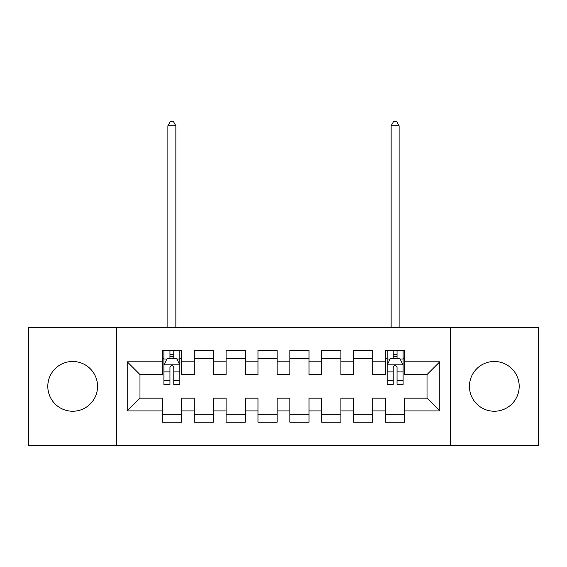 <?xml version="1.0" encoding="UTF-8"?>
<svg xmlns="http://www.w3.org/2000/svg" width="567" height="567" viewBox="0 0 567 567"><rect width="100%" height="100%" fill="white"/><g stroke="black" fill="none" stroke-linecap="round" stroke-linejoin="round"><path stroke-width="0.85" d="M494.318 361.484A24.877 24.877 0 0 0 469.441 386.361A24.877 24.877 0 0 0 494.318 411.238A24.877 24.877 0 0 0 519.195 386.361A24.877 24.877 0 0 0 494.318 361.484M72.682 361.484A24.877 24.877 0 0 0 47.805 386.361A24.877 24.877 0 0 0 72.682 411.238A24.877 24.877 0 0 0 97.559 386.361A24.877 24.877 0 0 0 72.682 361.484M450.304 445.364L538.65 445.364L538.65 327.357L450.304 327.357L450.304 445.364L116.696 445.364L116.696 327.357L28.35 327.357L28.35 445.364L116.696 445.364M450.304 327.357L116.696 327.357M127.221 410.919L127.221 361.803L162.304 361.803L162.304 374.56L139.978 374.56L139.978 398.162L127.221 410.919L162.304 410.919L162.304 422.238L181.44 422.238L181.44 410.919L194.197 410.919L194.197 422.238L213.334 422.238L213.334 410.919L226.091 410.919L226.091 422.238L245.227 422.238L245.227 410.919L257.985 410.919L257.985 422.238L277.121 422.238L277.121 410.919L289.879 410.919L289.879 422.238L309.015 422.238L309.015 410.919L321.772 410.919L321.772 422.238L340.909 422.238L340.909 410.919L353.666 410.919L353.666 422.238L372.803 422.238L372.803 410.919L385.56 410.919L385.56 422.238L404.696 422.238L404.696 398.162L427.022 398.162L427.022 374.56L404.696 374.56L404.696 361.803L439.779 361.803L439.779 410.919L404.696 410.919M404.696 361.803L404.696 350.477L385.56 350.477L385.56 361.803L372.803 361.803L372.803 350.477L353.666 350.477L353.666 361.803L340.909 361.803L340.909 350.477L321.772 350.477L321.772 361.803L309.015 361.803L309.015 350.477L289.879 350.477L289.879 361.803L277.121 361.803L277.121 350.477L257.985 350.477L257.985 361.803L245.227 361.803L245.227 350.477L226.091 350.477L226.091 361.803L213.334 361.803L213.334 350.477L194.197 350.477L194.197 361.803L181.44 361.803L181.44 350.477L162.304 350.477L162.304 361.803M372.803 410.919L372.803 398.162L385.56 398.162L385.56 410.919M439.779 361.803L427.022 374.56M340.909 410.919L340.909 398.162L353.666 398.162L353.666 410.919M385.56 361.803L385.56 374.56L372.803 374.56L372.803 361.803M309.015 410.919L309.015 398.162L321.772 398.162L321.772 410.919M353.666 361.803L353.666 374.56L340.909 374.56L340.909 361.803M277.121 410.919L277.121 398.162L289.879 398.162L289.879 410.919M321.772 361.803L321.772 374.56L309.015 374.56L309.015 361.803M245.227 410.919L245.227 398.162L257.985 398.162L257.985 410.919M289.879 361.803L289.879 374.56L277.121 374.56L277.121 361.803M213.334 410.919L213.334 398.162L226.091 398.162L226.091 410.919M257.985 361.803L257.985 374.56L245.227 374.56L245.227 361.803M181.44 410.919L181.44 398.162L194.197 398.162L194.197 410.919M226.091 361.803L226.091 374.56L213.334 374.56L213.334 361.803M139.978 398.162L162.304 398.162L162.304 410.919M194.197 361.803L194.197 374.56L181.44 374.56L181.44 361.803M385.56 358.45L387.155 358.45M403.102 358.45L404.696 358.45M353.666 358.45L372.803 358.45M321.772 358.45L340.909 358.45M289.879 358.45L309.015 358.45M257.985 358.45L277.121 358.45M226.091 358.45L245.227 358.45M194.197 358.45L213.334 358.45M162.304 358.45L163.898 358.45M179.845 358.45L181.44 358.45M162.304 414.264L181.44 414.264M194.197 414.264L213.334 414.264M226.091 414.264L245.227 414.264M257.985 414.264L277.121 414.264M289.879 414.264L309.015 414.264M321.772 414.264L340.909 414.264M353.666 414.264L372.803 414.264M385.56 414.264L404.696 414.264M127.221 361.803L139.978 374.56M427.022 398.162L439.779 410.919M173.785 354.623L169.958 354.623M179.845 380.443L173.785 380.443L173.785 384.447L179.845 384.447L179.845 364.992L176.656 358.613L167.088 358.613L163.898 364.992L163.898 384.447L169.958 384.447L169.958 380.443L163.898 380.443M163.898 364.992L163.898 350.477M179.845 364.992L179.845 350.477M169.958 358.613L169.958 350.477M173.785 350.477L173.785 358.613M173.785 380.443L173.785 367.381C172.51 364.921 171.234 364.921 169.958 367.381L169.958 380.443M173.785 358.45L169.958 358.45M175.855 327.357L175.855 125.782M175.862 125.789L167.889 125.789M167.882 327.357L167.882 125.789M170.277 121.643L173.467 121.643L175.855 125.789M170.277 121.636L167.882 125.782M397.042 354.623L393.214 354.623M403.102 380.443L397.042 380.443L397.042 384.447L403.102 384.447L403.102 364.992L399.912 358.613L390.344 358.613L387.155 364.992L387.155 384.447L393.214 384.447L393.214 380.443L387.155 380.443M387.155 364.992L387.155 350.477M403.102 364.992L403.102 350.477M393.214 358.613L393.214 350.477M397.042 350.477L397.042 358.613M397.042 380.443L397.042 367.381C395.766 364.921 394.49 364.921 393.214 367.381L393.214 380.443M397.042 358.45L393.214 358.45M399.111 327.357L399.111 125.782M399.118 125.789L391.145 125.789M391.138 327.357L391.138 125.789M393.533 121.643L396.723 121.643L399.111 125.789M393.533 121.636L391.138 125.782M179.767 364.829L163.976 364.829M163.898 358.996L166.896 358.996M176.847 358.996L179.845 358.996M169.958 371.895L163.898 371.895M179.845 371.895L173.785 371.895M173.785 356.65L169.958 356.65M403.024 364.829L387.233 364.829M387.155 358.996L390.153 358.996M400.104 358.996L403.102 358.996M393.214 371.895L387.155 371.895M403.102 371.895L397.042 371.895M397.042 356.65L393.214 356.65"/></g></svg>
